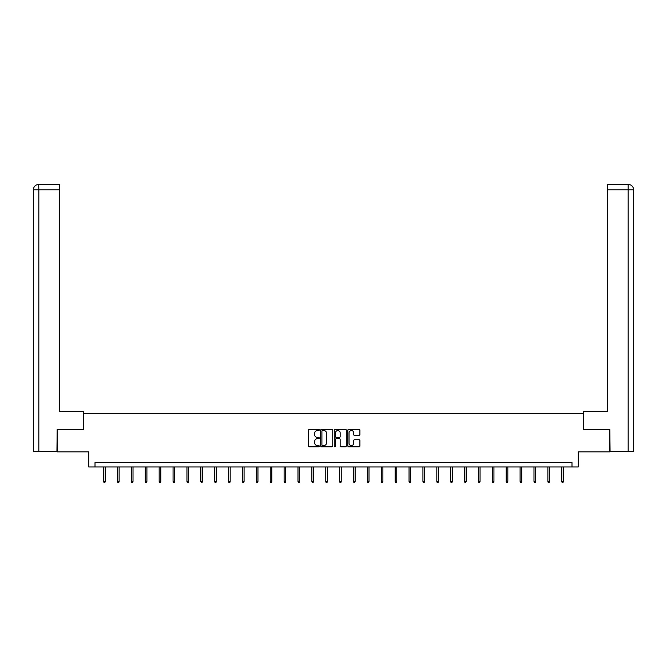 <?xml version="1.0" encoding="UTF-8"?>
<svg xmlns="http://www.w3.org/2000/svg" width="667" height="667" viewBox="0 0 667 667"><rect width="100%" height="100%" fill="white"/><g stroke="black" fill="none" stroke-linecap="round" stroke-linejoin="round"><path stroke-width="1" d="M319.26 429.923A0.609 0.609 0 0 0 318.651 429.315L309.371 429.315A0.875 0.875 0 0 0 308.496 430.19L308.496 445.915A0.875 0.875 0 0 0 309.371 446.782L318.651 446.782A0.609 0.609 0 0 0 319.26 446.173A0.609 0.609 0 0 0 318.651 445.564L317.45 445.564A2.793 2.793 0 0 1 314.657 442.763L314.657 441.454A2.793 2.793 0 0 1 317.45 438.661L318.651 438.661A0.609 0.609 0 0 0 319.26 438.052A0.609 0.609 0 0 0 318.651 437.435L317.45 437.435A2.793 2.793 0 0 1 314.657 434.642L314.657 433.333A2.793 2.793 0 0 1 317.45 430.54L318.651 430.54A0.609 0.609 0 0 0 319.26 429.923M359.029 435.476A0.875 0.875 0 0 0 359.897 434.601L359.897 430.19A0.875 0.875 0 0 0 359.029 429.315L348.716 429.315A0.875 0.875 0 0 0 347.849 430.19L347.849 445.915A0.875 0.875 0 0 0 348.716 446.782L359.029 446.782A0.875 0.875 0 0 0 359.897 445.915L359.897 440.587A0.875 0.875 0 0 0 359.029 439.711L354.619 439.711A0.875 0.875 0 0 0 353.743 440.587L353.743 443.221A2.334 2.334 0 0 1 351.409 445.564A2.334 2.334 0 0 1 349.066 443.221L349.066 432.875A2.334 2.334 0 0 1 351.409 430.54A2.334 2.334 0 0 1 353.743 432.875L353.743 434.601A0.875 0.875 0 0 0 354.619 435.476L359.029 435.476M571.986 466.967L578.214 466.967L578.214 451.842L609.805 451.842L609.805 429.598L583.283 429.598L583.283 413.582L83.717 413.582L83.717 429.598L57.195 429.598L57.195 451.842L88.786 451.842L88.786 466.967L571.986 466.967L571.986 462.523L95.014 462.523L95.014 466.967M332.733 430.19A0.875 0.875 0 0 0 331.866 429.315L321.552 429.315A0.875 0.875 0 0 0 320.685 430.19L320.685 445.915A0.875 0.875 0 0 0 321.552 446.782L331.866 446.782A0.875 0.875 0 0 0 332.733 445.915L332.733 430.19M335.134 429.315L345.448 429.315A0.875 0.875 0 0 1 346.315 430.19L346.315 445.915A0.875 0.875 0 0 1 345.448 446.782L341.037 446.782A0.875 0.875 0 0 1 340.162 445.915L340.162 439.536A0.875 0.875 0 0 0 339.286 438.661L336.36 438.661A0.875 0.875 0 0 0 335.484 439.536L335.484 446.173A0.609 0.609 0 0 1 334.876 446.782A0.609 0.609 0 0 1 334.267 446.173L334.267 430.19A0.875 0.875 0 0 1 335.134 429.315M322.52 430.54A0.609 0.609 0 0 0 321.903 431.149L321.903 444.947A0.609 0.609 0 0 0 322.52 445.564L323.787 445.564A2.793 2.793 0 0 0 326.58 442.763L326.58 433.333A2.793 2.793 0 0 0 323.787 430.54L322.52 430.54M340.162 432.916A2.334 2.334 0 0 0 337.827 430.582A2.334 2.334 0 0 0 335.484 432.916L335.484 436.568A0.875 0.875 0 0 0 336.36 437.435L339.286 437.435A0.875 0.875 0 0 0 340.162 436.568L340.162 432.916M105.253 481.407L104.894 482.558L104.002 482.558L103.652 481.407L105.253 481.407L105.253 466.967M103.652 481.407L103.652 466.967M83.625 429.598L83.625 411.356L59.605 411.356L59.605 189.778L38.819 189.778L38.819 451.401L56.928 451.401L57.195 429.598M38.819 451.401L33.35 451.401L33.35 189.778C33.667 186.535 35.451 184.759 38.686 184.442L59.605 184.442L59.605 189.778M40.02 184.442L59.605 184.442M33.35 189.778L38.819 189.778L38.694 184.442C35.443 184.759 33.658 186.543 33.35 189.778L33.35 398.007M583.375 429.598L583.375 411.356L607.395 411.356L607.395 184.442L628.306 184.442L607.395 184.442M633.65 451.401L633.65 398.007L633.65 451.401L610.072 451.401L609.805 429.598M626.98 184.442L628.181 184.442L628.181 189.778L607.395 189.778M628.181 451.401L628.181 189.778L633.65 189.778L633.65 398.007L633.65 189.778C633.333 186.535 631.549 184.759 628.314 184.442M119.135 481.407L118.776 482.558L117.884 482.558L117.534 481.407L119.135 481.407L119.135 466.967M117.534 481.407L117.534 466.967M133.016 481.407L132.658 482.558L131.766 482.558L131.416 481.407L133.016 481.407L133.016 466.967M131.416 481.407L131.416 466.967M146.898 481.407L146.54 482.558L145.648 482.558L145.298 481.407L146.898 481.407L146.898 466.967M145.298 481.407L145.298 466.967M160.78 481.407L160.422 482.558L159.53 482.558L159.18 481.407L160.78 481.407L160.78 466.967M159.18 481.407L159.18 466.967M174.662 481.407L174.304 482.558L173.412 482.558L173.061 481.407L174.662 481.407L174.662 466.967M173.061 481.407L173.061 466.967M188.544 481.407L188.186 482.558L187.294 482.558L186.943 481.407L188.544 481.407L188.544 466.967M186.943 481.407L186.943 466.967M202.426 481.407L202.068 482.558L201.176 482.558L200.825 481.407L202.426 481.407L202.426 466.967M200.825 481.407L200.825 466.967M216.308 481.407L215.95 482.558L215.057 482.558L214.707 481.407L216.308 481.407L216.308 466.967M214.707 481.407L214.707 466.967M230.19 481.407L229.832 482.558L228.939 482.558L228.589 481.407L230.19 481.407L230.19 466.967M228.589 481.407L228.589 466.967M244.072 481.407L243.713 482.558L242.821 482.558L242.471 481.407L244.072 481.407L244.072 466.967M242.471 481.407L242.471 466.967M257.954 481.407L257.595 482.558L256.703 482.558L256.353 481.407L257.954 481.407L257.954 466.967M256.353 481.407L256.353 466.967M271.836 481.407L271.477 482.558L270.585 482.558L270.235 481.407L271.836 481.407L271.836 466.967M270.235 481.407L270.235 466.967M285.718 481.407L285.359 482.558L284.467 482.558L284.109 481.407L285.718 481.407L285.718 466.967M284.109 481.407L284.109 466.967M299.6 481.407L299.241 482.558L298.349 482.558L297.991 481.407L299.6 481.407L299.6 466.967M297.991 481.407L297.991 466.967M313.482 481.407L313.123 482.558L312.231 482.558L311.873 481.407L313.482 481.407L313.482 466.967M311.873 481.407L311.873 466.967M327.364 481.407L327.005 482.558L326.113 482.558L325.754 481.407L327.364 481.407L327.364 466.967M325.754 481.407L325.754 466.967M341.246 481.407L340.887 482.558L339.995 482.558L339.636 481.407L341.246 481.407L341.246 466.967M339.636 481.407L339.636 466.967M355.127 481.407L354.769 482.558L353.877 482.558L353.518 481.407L355.127 481.407L355.127 466.967M353.518 481.407L353.518 466.967M369.009 481.407L368.651 482.558L367.759 482.558L367.4 481.407L369.009 481.407L369.009 466.967M367.4 481.407L367.4 466.967M382.891 481.407L382.533 482.558L381.641 482.558L381.282 481.407L382.891 481.407L382.891 466.967M381.282 481.407L381.282 466.967M396.765 481.407L396.415 482.558L395.523 482.558L395.164 481.407L396.765 481.407L396.765 466.967M395.164 481.407L395.164 466.967M410.647 481.407L410.297 482.558L409.405 482.558L409.046 481.407L410.647 481.407L410.647 466.967M409.046 481.407L409.046 466.967M424.529 481.407L424.179 482.558L423.287 482.558L422.928 481.407L424.529 481.407L424.529 466.967M422.928 481.407L422.928 466.967M438.411 481.407L438.061 482.558L437.168 482.558L436.81 481.407L438.411 481.407L438.411 466.967M436.81 481.407L436.81 466.967M452.293 481.407L451.943 482.558L451.05 482.558L450.692 481.407L452.293 481.407L452.293 466.967M450.692 481.407L450.692 466.967M466.175 481.407L465.824 482.558L464.932 482.558L464.574 481.407L466.175 481.407L466.175 466.967M464.574 481.407L464.574 466.967M480.057 481.407L479.706 482.558L478.814 482.558L478.456 481.407L480.057 481.407L480.057 466.967M478.456 481.407L478.456 466.967M493.939 481.407L493.588 482.558L492.696 482.558L492.338 481.407L493.939 481.407L493.939 466.967M492.338 481.407L492.338 466.967M507.82 481.407L507.47 482.558L506.578 482.558L506.22 481.407L507.82 481.407L507.82 466.967M506.22 481.407L506.22 466.967M521.702 481.407L521.352 482.558L520.46 482.558L520.102 481.407L521.702 481.407L521.702 466.967M520.102 481.407L520.102 466.967M535.584 481.407L535.234 482.558L534.342 482.558L533.984 481.407L535.584 481.407L535.584 466.967M533.984 481.407L533.984 466.967M549.466 481.407L549.116 482.558L548.224 482.558L547.865 481.407L549.466 481.407L549.466 466.967M547.865 481.407L547.865 466.967M563.348 481.407L562.998 482.558L562.106 482.558L561.747 481.407L563.348 481.407L563.348 466.967M561.747 481.407L561.747 466.967"/></g></svg>
